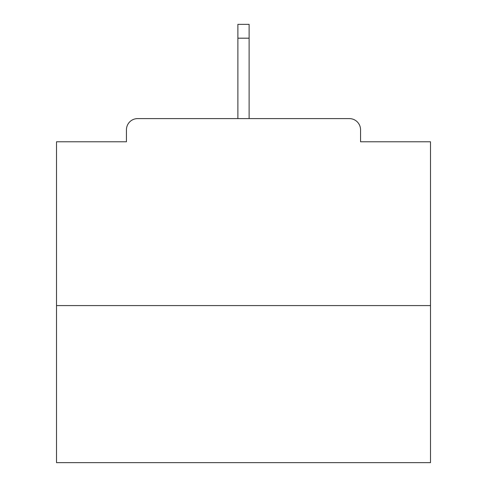 <?xml version="1.0" encoding="UTF-8"?>
<svg xmlns="http://www.w3.org/2000/svg" width="487" height="487" viewBox="0 0 487 487"><rect width="100%" height="100%" fill="white"/><g stroke="black" fill="none" stroke-linecap="round" stroke-linejoin="round"><path stroke-width="0.73" d="M360.557 141.778L360.557 129.81L360.557 141.778L430.49 141.778L430.49 462.65L56.51 462.65L56.51 141.778L126.443 141.778L126.443 129.81L126.443 141.778M430.49 305.58L56.51 305.58M360.557 129.81A11.219 11.219 0 0 0 349.337 118.591L137.663 118.591A11.219 11.219 0 0 0 126.443 129.81M349.337 118.591L291.366 118.591L349.337 118.591M195.634 118.591L137.663 118.591L195.634 118.591M249.113 38.187L237.887 38.187L237.887 24.35L249.113 24.35L249.113 118.591M237.887 38.187L237.887 118.591"/></g></svg>
